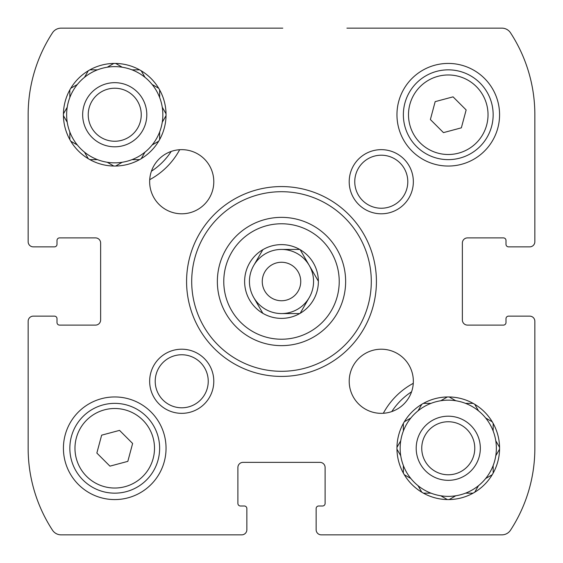 <?xml version="1.0" encoding="UTF-8"?>
<svg xmlns="http://www.w3.org/2000/svg" width="563" height="563" viewBox="0 0 563 563"><rect width="100%" height="100%" fill="white"/><g stroke="black" fill="none" stroke-linecap="round" stroke-linejoin="round"><path stroke-width="0.84" d="M526.511 316.139L529.72 316.139A5.13 5.13 0 0 1 534.85 321.269L534.85 448.261A150.089 150.089 0 0 1 510.514 530.191A10.261 10.261 0 0 1 501.915 534.85L321.269 534.85A5.13 5.13 0 0 1 316.139 529.72L316.139 526.511M346.921 28.15L501.915 28.15A10.261 10.261 0 0 1 510.514 32.809A150.089 150.089 0 0 1 534.85 114.739L534.85 241.731A5.13 5.13 0 0 1 529.72 246.861L526.511 246.861M36.489 246.861L33.28 246.861A5.13 5.13 0 0 1 28.15 241.731L28.15 114.739A150.089 150.089 0 0 1 52.486 32.809A10.261 10.261 0 0 1 61.085 28.15L282.781 28.15M246.861 526.511L246.861 529.72A5.13 5.13 0 0 1 241.731 534.85L61.085 534.85A10.261 10.261 0 0 1 52.486 530.191A150.089 150.089 0 0 1 28.15 448.261L28.15 321.269A5.13 5.13 0 0 1 33.28 316.139L36.489 316.139M529.72 316.139L508.551 316.139L529.72 316.139M505.989 240.45L505.989 244.3L505.989 240.45A2.569 2.569 0 0 0 503.421 237.889L467.501 237.889A5.13 5.13 0 0 0 462.371 243.019L462.371 319.981A5.13 5.13 0 0 0 467.501 325.111L503.421 325.111A2.569 2.569 0 0 0 505.989 322.55L505.989 318.7A2.569 2.569 0 0 1 508.551 316.139M508.551 246.861L529.72 246.861L508.551 246.861A2.569 2.569 0 0 1 505.989 244.3M33.28 246.861L54.449 246.861L33.28 246.861M57.011 322.55L57.011 318.7L57.011 322.55A2.569 2.569 0 0 0 59.579 325.111L95.499 325.111A5.13 5.13 0 0 0 100.629 319.981L100.629 243.019A5.13 5.13 0 0 0 95.499 237.889L59.579 237.889A2.569 2.569 0 0 0 57.011 240.45L57.011 244.3A2.569 2.569 0 0 1 54.449 246.861M54.449 316.139L33.28 316.139L54.449 316.139A2.569 2.569 0 0 1 57.011 318.7M246.861 529.72L246.861 508.551L246.861 529.72M322.55 505.989L318.7 505.989L322.55 505.989A2.569 2.569 0 0 0 325.111 503.421L325.111 467.501A5.13 5.13 0 0 0 319.981 462.371L243.019 462.371A5.13 5.13 0 0 0 237.889 467.501L237.889 503.421A2.569 2.569 0 0 0 240.45 505.989L244.3 505.989A2.569 2.569 0 0 1 246.861 508.551M316.139 508.551L316.139 529.72L316.139 508.551A2.569 2.569 0 0 1 318.7 505.989M383.326 413.284A73.76 73.76 0 0 1 413.284 383.326M179.674 149.716A73.76 73.76 0 0 1 149.716 179.674M69.84 139.582L69.84 132.009A48.101 48.101 0 0 1 67.222 122.227L63.436 115.675M70.776 141.2L77.335 144.987A48.101 48.101 0 0 0 84.492 152.144L88.278 158.703M89.897 159.639L97.469 159.639A48.101 48.101 0 0 0 107.244 162.257L113.803 166.043M115.675 166.043L122.227 162.257A48.101 48.101 0 0 0 132.009 159.639L139.582 159.639M141.2 158.703L144.987 152.144A48.101 48.101 0 0 0 152.144 144.987L158.703 141.2M159.639 139.582L159.639 132.009A48.101 48.101 0 0 0 162.257 122.227L166.043 115.675L162.257 122.227A48.101 48.101 0 0 0 162.257 107.244L166.043 113.803M159.639 89.897L159.639 97.469A48.101 48.101 0 0 1 162.257 107.244M158.703 88.278L152.144 84.492A48.101 48.101 0 0 0 144.987 77.335L141.2 70.776M139.582 69.84L132.009 69.84A48.101 48.101 0 0 0 122.227 67.222L115.675 63.436M113.803 63.436L107.244 67.222A48.101 48.101 0 0 0 97.469 69.84L89.897 69.84M88.278 70.776L84.492 77.335A48.101 48.101 0 0 0 77.335 84.492L70.776 88.278M69.84 89.897L69.84 97.469A48.101 48.101 0 0 0 67.222 107.244L63.436 113.803M107.244 162.257A48.101 48.101 0 0 0 122.227 162.257M84.492 152.144A48.101 48.101 0 0 0 97.469 159.639M69.84 132.009A48.101 48.101 0 0 0 77.335 144.987M67.222 107.244A48.101 48.101 0 0 0 67.222 122.227M76.878 84.753L77.335 84.492A48.101 48.101 0 0 0 69.84 97.469M97.469 69.84A48.101 48.101 0 0 0 84.492 77.335L84.753 76.878M122.227 67.222A48.101 48.101 0 0 0 107.244 67.222M144.719 76.878L144.987 77.335A48.101 48.101 0 0 0 132.009 69.84M159.639 97.469A48.101 48.101 0 0 0 152.144 84.492M152.144 144.987A48.101 48.101 0 0 0 159.639 132.009M132.009 159.639A48.101 48.101 0 0 0 144.987 152.144M114.739 146.809A32.07 32.07 0 0 1 86.962 98.701A32.07 32.07 0 0 1 142.509 98.701A32.07 32.07 0 0 1 114.739 146.809M114.739 141.25A26.517 26.517 0 0 1 91.776 101.481A26.517 26.517 0 0 1 137.703 101.481A26.517 26.517 0 0 1 114.739 141.25A26.517 26.517 0 0 0 141.25 114.739A26.517 26.517 0 0 0 114.739 88.222M171.215 151.426A67.349 67.349 0 0 1 151.426 171.215M403.361 473.103L403.361 465.531A48.101 48.101 0 0 1 400.743 455.756L396.957 449.197M404.297 474.722L410.856 478.508A48.101 48.101 0 0 0 418.013 485.665L421.8 492.224M423.418 493.16L430.991 493.16A48.101 48.101 0 0 0 440.773 495.778L447.325 499.564M449.197 499.564L455.756 495.778A48.101 48.101 0 0 0 465.531 493.16L473.103 493.16M474.722 492.224L478.508 485.665A48.101 48.101 0 0 0 485.665 478.508L492.224 474.722M493.16 473.103L493.16 465.531A48.101 48.101 0 0 0 495.778 455.756L499.564 449.197M499.564 447.325L495.778 440.773A48.101 48.101 0 0 0 493.16 430.991L493.16 423.418M473.103 403.361L465.531 403.361A48.101 48.101 0 0 1 485.665 418.013L492.224 421.8L485.665 418.013A48.101 48.101 0 0 0 478.508 410.856L474.722 404.297M447.325 396.957L440.773 400.743A48.101 48.101 0 0 1 465.531 403.361A48.101 48.101 0 0 0 455.756 400.743L449.197 396.957M421.8 404.297L418.013 410.856A48.101 48.101 0 0 1 440.773 400.743A48.101 48.101 0 0 0 430.991 403.361L423.418 403.361M403.361 423.418L403.361 430.991A48.101 48.101 0 0 1 418.013 410.856A48.101 48.101 0 0 0 410.856 418.013L404.297 421.8M430.991 493.16A48.101 48.101 0 0 1 403.361 430.991A48.101 48.101 0 0 0 400.743 440.773L396.957 447.325M485.665 418.013A48.101 48.101 0 0 1 495.778 455.756M440.773 495.778A48.101 48.101 0 0 0 455.756 495.778M485.665 478.508A48.101 48.101 0 0 0 493.16 465.531M465.531 493.16A48.101 48.101 0 0 0 478.508 485.665M448.261 480.33A32.07 32.07 0 0 1 420.491 432.229A32.07 32.07 0 0 1 476.038 432.229A32.07 32.07 0 0 1 448.261 480.33M448.261 474.778A26.517 26.517 0 0 1 425.297 435.002A26.517 26.517 0 0 1 471.224 435.002A26.517 26.517 0 0 1 448.261 474.778M391.785 411.574A67.349 67.349 0 0 1 411.574 391.785M318.376 281.24L318.376 281.76A36.884 36.884 0 0 1 300.17 313.31L299.713 313.57A36.884 36.884 0 0 1 263.287 313.57L262.83 313.31A36.884 36.884 0 0 1 244.624 281.76L244.624 281.24A36.884 36.884 0 0 1 262.83 249.691L263.287 249.43A36.884 36.884 0 0 1 299.713 249.43L300.17 249.691A36.884 36.884 0 0 1 318.376 281.24L300.17 249.691L318.376 281.24M299.713 313.57L281.5 313.57A32.07 32.07 0 0 1 253.73 297.531L262.83 313.31L253.73 297.531A32.07 32.07 0 0 1 253.73 265.469L262.83 249.691L253.73 265.469A32.07 32.07 0 0 1 281.5 249.43L299.713 249.43L281.5 249.43A32.07 32.07 0 0 1 309.27 297.531L300.17 313.31L309.27 297.531A32.07 32.07 0 0 1 281.5 313.57L299.713 313.57M114.739 63.429A51.31 51.31 0 0 1 159.174 140.391A51.31 51.31 0 0 1 70.298 140.391A51.31 51.31 0 0 1 114.739 63.429M181.722 149.652A32.07 32.07 0 0 1 209.499 197.761A32.07 32.07 0 0 1 153.952 197.761A32.07 32.07 0 0 1 181.722 149.652M381.278 349.208A32.07 32.07 0 0 1 409.048 397.309A32.07 32.07 0 0 1 353.501 397.309A32.07 32.07 0 0 1 381.278 349.208M448.261 396.95A51.31 51.31 0 0 1 492.702 473.919A51.31 51.31 0 0 1 403.826 473.919A51.31 51.31 0 0 1 448.261 396.95M114.739 396.95A51.31 51.31 0 0 1 159.174 473.919A51.31 51.31 0 0 1 70.298 473.919A51.31 51.31 0 0 1 114.739 396.95M448.261 63.429A51.31 51.31 0 0 1 492.702 140.391A51.31 51.31 0 0 1 403.826 140.391A51.31 51.31 0 0 1 448.261 63.429M181.722 349.208A32.07 32.07 0 0 1 209.499 397.309A32.07 32.07 0 0 1 153.952 397.309A32.07 32.07 0 0 1 181.722 349.208M381.278 149.652A32.07 32.07 0 0 1 409.048 197.761A32.07 32.07 0 0 1 353.501 197.761A32.07 32.07 0 0 1 381.278 149.652M281.5 186.571A94.929 94.929 0 0 1 363.705 328.961A94.929 94.929 0 0 1 199.295 328.961A94.929 94.929 0 0 1 281.5 186.571M281.5 191.709A89.791 89.791 0 0 1 359.264 326.399A89.791 89.791 0 0 1 203.736 326.399A89.791 89.791 0 0 1 281.5 191.709M281.5 217.36A64.14 64.14 0 0 1 337.047 313.57A64.14 64.14 0 0 1 225.953 313.57A64.14 64.14 0 0 1 281.5 217.36A64.14 64.14 0 0 1 337.047 313.57A64.14 64.14 0 0 1 225.953 313.57A64.14 64.14 0 0 1 281.5 217.36M381.278 155.205A26.517 26.517 0 0 1 404.241 194.981A26.517 26.517 0 0 1 358.314 194.981A26.517 26.517 0 0 1 381.278 155.205M181.722 354.76A26.517 26.517 0 0 1 204.686 394.536A26.517 26.517 0 0 1 158.759 394.536A26.517 26.517 0 0 1 181.722 354.76M448.261 69.84A44.899 44.899 0 0 1 487.143 137.189A44.899 44.899 0 0 1 409.378 137.189A44.899 44.899 0 0 1 448.261 69.84A44.899 44.899 0 0 1 487.143 137.189A44.899 44.899 0 0 1 409.378 137.189A44.899 44.899 0 0 1 448.261 69.84M466.15 109.947L453.053 96.85L435.171 101.643L430.378 119.532L443.468 132.622L461.357 127.829L466.15 109.947M114.739 403.361A44.899 44.899 0 0 1 153.622 470.71A44.899 44.899 0 0 1 75.857 470.71A44.899 44.899 0 0 1 114.739 403.361A44.899 44.899 0 0 1 153.622 470.71A44.899 44.899 0 0 1 75.857 470.71A44.899 44.899 0 0 1 114.739 403.361M132.622 443.468L119.532 430.378L101.643 435.171L96.85 453.053L109.947 466.15L127.829 461.357L132.622 443.468M281.5 262.259A19.241 19.241 0 0 1 298.165 291.12A19.241 19.241 0 0 1 264.835 291.12A19.241 19.241 0 0 1 281.5 262.259M281.5 223.771A57.729 57.729 0 0 1 331.494 310.361A57.729 57.729 0 0 1 231.506 310.361A57.729 57.729 0 0 1 281.5 223.771M448.261 74.97A39.769 39.769 0 0 1 482.702 134.62A39.769 39.769 0 0 1 413.826 134.62A39.769 39.769 0 0 1 448.261 74.97M114.739 408.499A39.769 39.769 0 0 1 149.174 468.149A39.769 39.769 0 0 1 80.298 468.149A39.769 39.769 0 0 1 114.739 408.499"/></g></svg>
